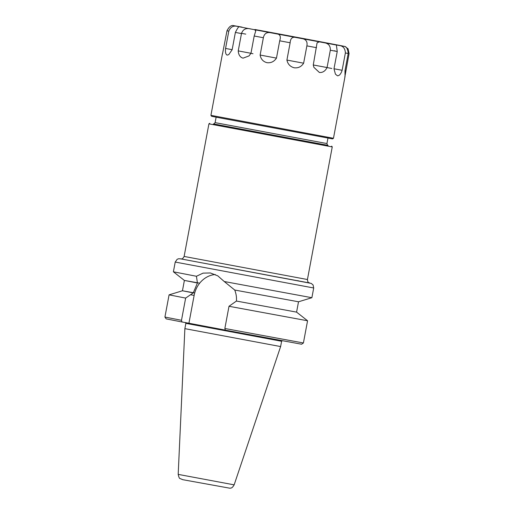 <?xml version="1.0" encoding="UTF-8"?>
<svg xmlns="http://www.w3.org/2000/svg" width="514" height="514" viewBox="0 0 514 514"><rect width="100%" height="100%" fill="white"/><g stroke="black" fill="none" stroke-linecap="round" stroke-linejoin="round"><path stroke-width="0.77" d="M331.838 68.49L320.627 66.325M252.991 53.713L251.532 53.45M180.838 258.902L180.838 258.902C181.211 258.336 181.847 260.45 184.121 256.441L208.928 123.848L332.25 146.927L307.436 279.52C307.886 283.696 309.184 282.321 309.608 282.996L309.601 282.996M213.663 123.951L327.803 145.314M313.701 287.981L311.882 297.709L224.239 281.518L217.814 275.864L210.393 272.966L203.056 273.133L196.438 276.269L173.398 271.797L175.216 262.063L313.701 287.981L313.071 284.917L311.201 283.4L181.018 258.915L178.743 258.728L177.189 259.262L175.216 262.063M234.153 484.85L280.618 346.564L184.873 328.645L178.191 474.377L234.153 484.85C231.788 488.859 230.985 487.754 230.079 488.249L182.753 479.684L180.028 478.515C179.457 478.65 178.84 477.268 178.191 474.377M224.849 328.491L303.408 342.979L301.589 344.226L225.35 330.168A1368.422 655.054 100.7 0 1 224.849 328.491L229.006 306.28L236.434 301.056C236.723 297.298 236.151 293.623 234.718 290.031L224.239 281.518M196.438 276.269L197.421 282.983L193.251 292.896L185.644 298.088L181.487 320.306A1368.422 655.054 -79.3 0 0 181.988 321.976L188.927 323.235L194.138 295.396A25.128 22.063 100.3 0 1 215.27 274.515M188.927 323.235L208.26 326.885M208.215 326.878L225.338 330.11M303.408 342.979L307.565 320.768L229.006 306.28M181.988 321.976L166.17 318.879L164.923 317.061L181.487 320.306M185.644 298.088L169.08 294.85L164.923 317.061M234.718 290.031L298.512 301.789L296.578 312.126L236.434 301.056M193.251 292.896L182.451 290.77L194.71 292.954M197.421 282.983L184.385 280.432L199.683 283.169M233.896 25.7L234.037 25.726C231.467 24.852 229.122 26.529 226.995 30.769L222.453 54.15M333.47 138.279L210.92 115.342L211.543 116.254L216.188 117.198L332.564 138.902L333.47 138.279L345.035 76.496L344.971 70.784L348.209 53.469C347.753 48.766 346.378 46.389 344.084 46.337L345.087 46.556L348.062 48.791L349.077 53.578L344.823 77.055M345.369 52.968L342.131 70.283C340.911 73.997 339.349 75.828 337.435 75.77L335.436 74.17L333.991 68.805L337.235 51.496L336.381 44.969L338.7 45.386C342.954 45.772 345.177 48.297 345.369 52.968L348.209 53.469M330.309 50.224L327.065 67.533C325.233 71.138 322.663 72.776 319.367 72.455L313.874 67.321L313.27 64.982L317.074 42.835L319.329 41.833L323.261 42.559C328.228 43.08 330.573 45.637 330.309 50.224L337.235 51.496M306.871 45.881L303.633 63.19C301.397 66.717 298.261 68.246 294.226 67.784C290.256 66.756 287.821 64.186 286.908 60.074L290.147 42.765C290.436 38.267 292.485 36.533 296.308 37.554L301.075 38.441C305.779 38.916 307.713 41.396 306.871 45.881L316.508 47.673M279.706 40.805L276.468 58.114C274.135 61.622 270.981 63.145 266.991 62.682C263.155 61.674 260.868 59.129 260.129 55.043L263.367 37.734C264.292 33.294 267.126 31.707 271.874 32.973L276.532 33.847C280.066 34.11 281.119 36.43 279.706 40.805L290.147 42.765M210.92 115.342L222.485 53.559M254.192 35.999L250.954 53.308L249.001 55.923L243.051 58.159C240.128 57.317 238.522 54.895 238.233 50.892L241.471 33.583C242.949 29.247 246.077 27.717 250.871 29.002L254.494 29.69L255.799 30.801L254.192 35.999L263.367 37.734M250.871 29.002L239.331 26.792C238.824 26.304 237.507 28.18 235.38 32.421L232.142 49.73L228.769 54.625L227.162 55.114C225.723 54.548 225.19 52.325 225.562 48.444L228.801 31.136C230.587 26.927 233.472 25.353 237.455 26.426L239.395 26.824M225.562 48.444L232.148 49.685M238.233 50.892L250.954 53.289M260.129 55.043L276.468 58.114M286.908 60.074L303.633 63.19M313.277 64.97L327.065 67.533M333.997 68.767L342.131 70.283M344.984 70.733L345.838 70.887M336.13 44.994L323.261 42.559M306.614 39.141L301.731 38.222M242.03 27.133L239.479 26.664M327.643 43.118L323.788 42.386M282.167 34.56L277.168 33.628M259.12 30.275L254.963 29.504M341.129 45.707L327.572 43.105M184.121 256.441L307.436 279.52M180.889 258.908L309.556 282.983M298.493 280.817L297.542 280.638M213.4 123.958L328.08 145.423C327.881 145.847 327.495 145.224 326.936 143.554L327.958 138.112M323.666 144.537L323.293 144.466M318.77 143.592L316.875 143.233M213.368 123.958L213.368 123.958C213.304 124.446 213.882 124.002 215.109 122.628L326.936 143.554M194.138 295.396L190.476 294.728M280.618 346.564L281.608 341.277L185.862 323.357L184.873 328.645M245.769 34.123L241.079 33.262M335.038 50.841L334.601 50.758M235.38 32.421L241.471 33.583M226.995 30.769L228.801 31.136M277.29 33.648L259.037 30.255M344.329 46.369L340.911 45.662M276.532 33.847L296.308 37.554M234.037 25.726L237.455 26.426M301.075 38.441L319.329 41.833M339.041 45.303L327.495 43.086M239.665 26.702L234.281 25.751M323.871 42.399L306.492 39.115M301.834 38.242L282.058 34.541M338.7 45.386L344.084 46.337M254.494 29.69L271.874 32.973M209.751 123.289L208.935 123.848M331.691 146.111L332.25 146.927M215.109 122.628L216.124 117.186M296.578 312.126L307.565 320.762M173.398 271.797L184.385 280.432L182.451 290.77L169.08 294.85M298.512 301.789L311.882 297.709M281.608 341.277L282.424 340.647M185.862 323.357L185.336 322.477M277.226 33.635L259.082 30.262M345.087 46.556L341.02 45.688M239.569 26.683L234.153 25.732M306.556 39.128L323.826 42.392M301.782 38.235L282.115 34.547"/></g></svg>

